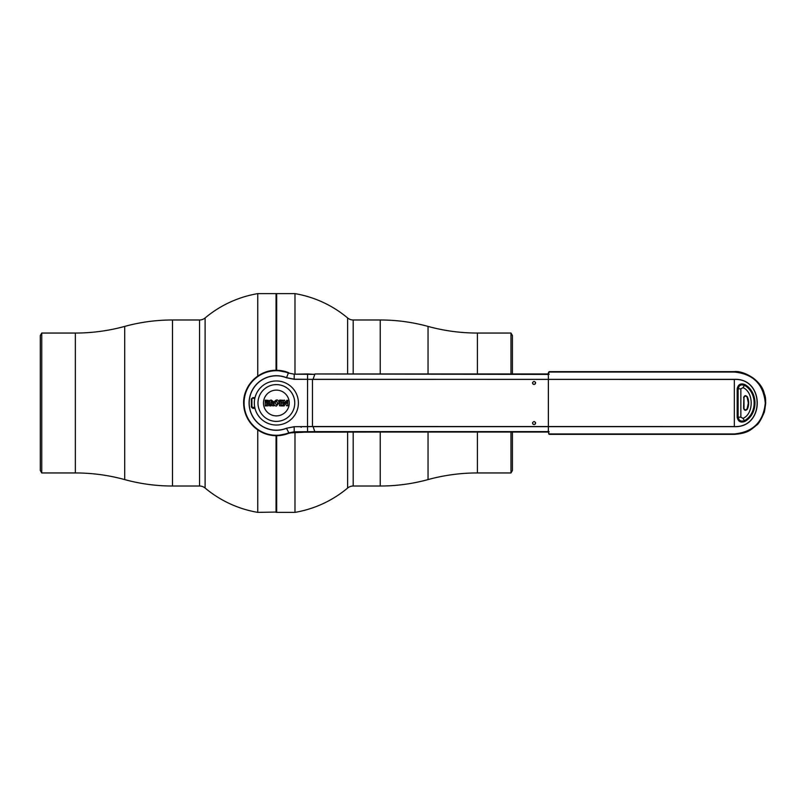 <?xml version="1.0" encoding="UTF-8"?>
<svg xmlns="http://www.w3.org/2000/svg" width="806" height="806" viewBox="0 0 806 806"><rect width="100%" height="100%" fill="white"/><g stroke="black" fill="none" stroke-linecap="round" stroke-linejoin="round"><path stroke-width="1.21" d="M276.055 370.307L276.055 293.626L276.367 370.297L276.68 293.626L276.68 370.307M257.749 429.88L257.749 512.374L276.367 512.062L276.367 435.703L276.68 512.374L276.68 435.693M294.986 432.197L294.986 512.374L276.68 512.374M294.986 373.803L294.986 293.626L276.68 293.626M512.435 373.974L512.435 335.568L510.984 333.049L477.394 333.049A186.891 186.891 0 0 1 428.036 326.41A180.987 180.987 0 0 0 380.241 319.982L353.189 319.982A8.654 8.654 0 0 1 347.628 317.957L347.628 373.974M353.189 432.026L353.189 486.018A8.654 8.654 0 0 0 347.628 488.043L347.628 432.026M353.189 486.018L380.241 486.018A180.987 180.987 0 0 0 428.036 479.59A186.891 186.891 0 0 1 477.394 472.951L510.984 472.951L510.984 432.026M512.435 432.026L512.435 470.432L510.984 472.951M510.984 373.974L510.984 333.049M257.749 376.12L257.749 293.626L276.055 293.626M276.055 512.374L276.055 435.693M124.698 479.59A180.987 180.987 0 0 0 172.494 486.018L199.545 486.018A8.654 8.654 0 0 1 205.107 488.043L205.107 317.957A8.654 8.654 0 0 1 199.545 319.982L172.494 319.982A180.987 180.987 0 0 0 124.698 326.41A186.891 186.891 0 0 1 75.341 333.049L41.751 333.049L41.751 472.951L75.341 472.951A186.891 186.891 0 0 1 124.698 479.59L124.698 326.41M41.751 472.951L40.3 470.432L40.3 335.568L41.751 333.049M288.88 432.923L286.523 428.329A27.283 27.283 0 0 1 249.084 403A27.283 27.283 0 0 1 286.523 377.671L294.16 379.193L312.476 379.374L734.337 379.344C764.834 377.903 764.924 428.057 734.337 426.656L313.101 426.666L314.803 431.613L547.798 431.613L548.362 430.595L548.715 433.95L734.337 433.95C753.167 432.097 763.484 421.78 765.287 402.98C763.463 384.21 753.147 373.903 734.337 372.05L548.715 372.05L547.818 374.407L315.035 373.974L549.158 374.286M535.184 424.178L535.527 422.465M534.076 421.488C536.101 422.535 536.101 423.583 534.076 424.641C532.051 423.593 532.051 422.546 534.076 421.488M535.184 384.049L535.527 382.336M534.076 381.359C536.101 382.407 536.101 383.455 534.076 384.512C532.051 383.455 532.051 382.407 534.076 381.359M286.483 377.772A27.182 27.182 0 0 0 249.185 403A27.182 27.182 0 0 0 286.483 428.228L294.16 426.696L312.466 426.515L734.337 426.555C764.672 428.026 764.773 378.014 734.337 379.445L294.16 379.304L286.483 377.772L288.377 373.037A32.29 32.29 0 0 0 244.077 403A32.29 32.29 0 0 0 288.377 432.963L294.22 431.804L314.814 431.623M288.548 372.654L276.367 370.297C258.323 369.803 242.354 386.548 243.704 404.541C246.334 423.583 257.215 433.971 276.367 435.703L288.538 433.356A32.703 32.703 0 0 1 243.664 403A32.703 32.703 0 0 1 288.538 372.644L288.88 373.077M307.57 373.944L314.814 374.377L294.24 374.196L307.57 373.944L294.24 374.196L288.407 373.037M547.879 373.974L315.025 373.974M548.624 373.369L549.249 371.637L734.337 371.637C753.398 373.51 763.856 383.958 765.7 402.98C763.866 422.032 753.419 432.49 734.337 434.363L549.249 434.363L548.624 432.631M549.249 371.637L734.337 371.637C742.961 370.377 761.64 379.797 764.4 394.074C766.053 397.378 766.043 403.353 764.38 412.007C761.106 419.755 758.436 424.188 756.371 425.326C750.487 429.971 748.25 433.275 734.337 434.363L549.249 434.363M549.158 431.714L294.24 432.207L294.16 426.807L286.483 428.228M547.879 432.026L315.025 432.026M307.56 431.653L307.509 426.656L294.16 426.696M313.101 426.555L307.509 426.656L307.56 374.347M312.476 379.374L312.476 426.626M254.988 397.66L252.812 397.66L251.915 398.91L251.915 407.09L251.371 407.09L251.371 398.91L251.915 398.91M254.988 408.34L252.812 408.34L252.812 407.715L254.847 407.715M251.915 407.09L254.827 407.655M313 379.465L314.814 374.377M532.968 384.049L534.076 384.512M532.968 424.178L534.076 424.641M737.178 417.165L737.702 417.165L737.702 388.835L737.49 417.165C738.346 421.286 740.744 422.616 744.694 421.165C757.983 413.69 757.983 392.31 744.694 384.835C740.744 383.384 738.346 384.714 737.49 388.835L737.178 388.835C738.084 384.442 740.654 383.011 744.865 384.563C758.345 392.159 758.345 413.841 744.865 421.437C740.654 422.989 738.084 421.558 737.178 417.165L737.178 388.835M294.24 374.196L294.16 379.193M307.57 432.056L288.407 432.963M300.87 426.616L301.182 427.311M254.847 398.285L252.812 398.285L254.827 398.345M745.943 396.028L747.001 397.015A1.572 1.572 -90 0 0 743.988 397.65L743.988 408.35A1.572 1.572 -90 0 0 747.001 408.985A1.572 1.572 90 0 1 743.988 408.35L743.988 397.65A1.572 1.572 90 0 1 747.001 397.015A14.951 14.951 90 0 1 747.001 408.985L745.419 410.012M743.988 408.35L743.898 408.35C744.603 410.264 745.671 410.486 747.091 409.015L748.351 403L747.091 396.985C745.671 395.514 744.603 395.736 743.898 397.65L743.575 408.35L745.49 410.335M745.61 395.665L743.575 397.65C744.422 395.373 745.691 395.111 747.384 396.854C749.086 400.965 749.086 405.065 747.384 409.146C745.691 410.889 744.432 410.627 743.575 408.35L743.988 397.65M744.734 384.855L744.643 385.006C757.811 392.411 757.781 413.609 744.643 420.994L740.059 421.105L738.981 420.269L737.742 417.165L737.742 388.835L739.042 385.671L741.349 384.412L744.643 385.006L743.001 387.646C753.912 392.139 753.912 413.861 743.001 418.354L744.442 420.682C757.388 413.397 757.368 392.593 744.442 385.318L741.419 384.774L739.303 385.923L738.115 388.835L740.855 388.835L743.001 387.646M744.734 421.145L741.268 421.568M743.001 418.354L740.855 417.165L737.54 417.165A4.725 4.725 -90 0 0 741.722 421.85M741.349 421.206L739.253 420.017L738.115 417.165L738.115 388.835L737.54 388.835A4.725 4.725 -90 0 1 741.722 384.15M740.855 417.165L740.855 388.835M263.481 403A12.886 12.886 0 0 1 276.367 390.114A12.886 12.886 0 0 1 289.253 403A12.886 12.886 0 0 1 276.367 415.886A12.886 12.886 0 0 1 263.481 403M257.98 403A18.387 18.387 0 0 1 276.367 384.613A18.387 18.387 0 0 1 294.754 403A18.387 18.387 0 0 1 276.367 421.387A18.387 18.387 0 0 1 257.98 403M254.333 403A22.034 22.034 0 0 1 276.367 380.966A22.034 22.034 0 0 1 298.401 403A22.034 22.034 0 0 1 276.367 425.034A22.034 22.034 0 0 1 254.333 403M284.659 400.29L283.339 400.3L283.551 405.972L284.427 405.761L284.427 402.295L286.654 405.781L287.732 405.781L287.732 400.3L286.654 400.29L286.654 403.443L284.347 400.098M265.194 400.159L265.224 405.922L268.247 405.801L269.224 404.38L267.914 402.849L268.962 401.499L268.317 400.34L265.194 400.159L265.224 405.922M276.408 406.113L278.977 402.899C278.01 395.202 269.798 404.914 276.408 406.113M271.259 400.038L269.647 400.421L269.647 405.781L271.058 405.761L271.179 403.615L272.357 405.781L273.949 405.831L272.478 403.312L273.597 401.761L271.259 400.038L269.647 400.421L269.849 405.972M282.281 403.413L282.291 402.476L280.881 402.476L280.881 401.056L282.584 401.056L282.815 400.28L279.692 400.098L279.45 405.771L282.584 405.972L282.594 404.985L280.881 404.985L280.881 403.413L282.493 403.222M266.423 405.126L267.773 404.269L266.645 403.252L266.796 405.156M268.096 402.768L268.962 401.499L268.317 400.34M266.423 402.567L267.582 401.68L267.36 401.056L266.423 400.864L266.423 402.567M277.496 402.899L276.418 400.894C275.259 402.456 274.917 403.403 275.39 403.725L276.932 404.914L277.496 402.899M271.058 402.97L272.186 401.942L271.269 400.864L271.058 402.97M282.815 400.28L279.45 400.34M270.836 405.972L271.058 403.796M353.189 319.982L353.189 373.974M380.241 319.982L380.241 373.974M380.241 432.026L380.241 486.018M428.036 326.41L428.036 373.974M428.036 432.026L428.036 479.59M477.394 333.049L477.394 373.974M477.394 432.026L477.394 472.951M199.545 486.018L199.545 319.982M172.494 486.018L172.494 319.982M75.341 472.951L75.341 333.049M307.56 431.714L314.824 431.714M307.56 374.286L314.824 374.286M548.362 430.595L548.362 375.405L547.818 374.407M252.812 397.66L251.371 398.91M251.371 407.09L252.812 408.34M734.337 379.344L734.337 426.656M347.628 317.957A110.956 110.956 0 0 0 294.986 293.626M294.986 512.374A110.956 110.956 0 0 0 347.628 488.043M205.107 488.043A110.956 110.956 0 0 0 257.749 512.374M257.749 293.626A110.956 110.956 0 0 0 205.107 317.957M294.22 432.207L288.548 433.346"/></g></svg>
